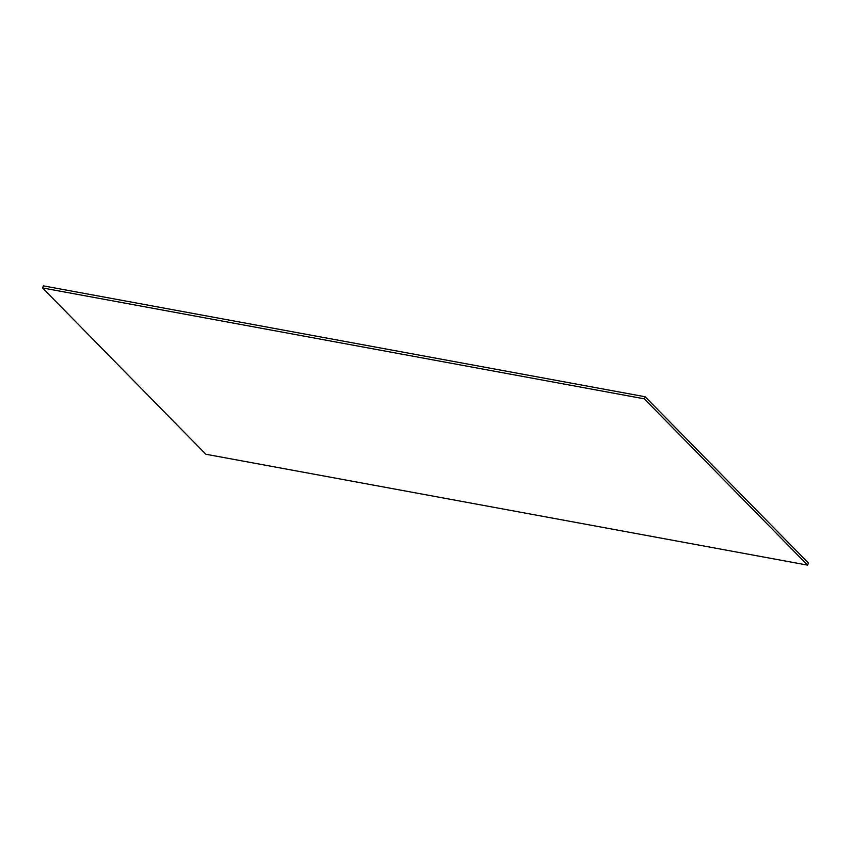 <?xml version="1.0" encoding="UTF-8"?>
<svg xmlns="http://www.w3.org/2000/svg" width="851" height="851" viewBox="0 0 851 851"><rect width="100%" height="100%" fill="white"/><g stroke="black" fill="none" stroke-linecap="round" stroke-linejoin="round"><path stroke-width="1.28" d="M807.588 565.128L808.45 563.054L645.154 396.757L43.412 285.872L42.55 287.946L205.846 454.243L807.588 565.128L644.281 398.832L42.55 287.946M645.154 396.757L644.281 398.832"/></g></svg>
